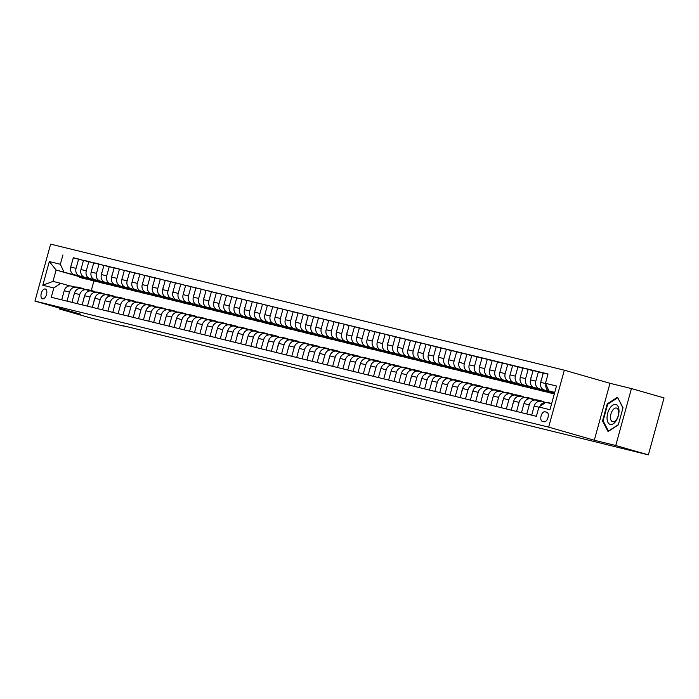 <?xml version="1.0" encoding="UTF-8"?>
<svg xmlns="http://www.w3.org/2000/svg" width="699" height="699" viewBox="0 0 699 699"><rect width="100%" height="100%" fill="white"/><g stroke="black" fill="none" stroke-linecap="round" stroke-linejoin="round"><path stroke-width="1.05" d="M42.552 298.831A5.111 2.691 -74 0 0 46.51 294.594A5.111 2.691 -74 0 0 45.313 288.993A5.111 2.691 -74 0 0 45.26 288.984A5.111 2.691 -74 0 0 41.302 293.213A5.111 2.691 -74 0 0 42.499 298.814A5.111 2.691 -74 0 0 42.552 298.831M564.338 370.19L50.634 244.134L34.95 301.077L548.654 427.133L564.338 370.19L609.991 383.297L594.307 440.239L615.758 445.508L631.442 388.565L609.991 383.297M631.442 388.565L664.05 397.923L648.366 454.866L615.758 445.508M648.366 454.866L123.487 325.795M546.749 412.209L544.949 411.763A4.945 2.604 -74 0 0 541.113 415.87A4.945 2.604 -74 0 0 542.267 421.296A4.945 2.604 -74 0 0 542.319 421.305L544.119 421.75A4.945 2.604 -74 0 0 547.955 417.653A4.945 2.604 -74 0 0 546.801 412.218A4.945 2.604 -74 0 0 546.749 412.209L546.854 412.235M554.744 392.375L548.977 390.959L545.456 383.305L548.025 373.991L73.255 257.922M545.456 383.305L556.491 386.014L549.964 409.71L538.929 407.001L545.84 402.344L551.607 403.76M77.965 276.288L56.112 270.015L52.975 281.4L60.743 283.305L53.832 287.962L51.263 297.276L536.369 416.316L538.929 407.001M53.832 287.962L42.796 285.253L49.323 261.557L60.359 264.266L62.927 254.952M59.371 308.084L59.144 308.914L91.744 318.272L123.417 326.049M59.144 308.914L80.595 314.183L34.95 301.077M594.307 440.239L548.654 427.133M60.743 283.305L69.786 285.9M67.017 301.138L69.524 292.042A6.387 5.426 -76.2 0 1 76.261 287.341A6.387 5.426 -76.2 0 1 76.436 287.385L80.009 288.407M77.24 303.646L79.747 294.55A6.387 5.426 -76.2 0 1 86.484 289.849A6.387 5.426 -76.2 0 1 86.659 289.893L90.223 290.915M87.454 306.153L89.961 297.058A6.387 5.426 -76.2 0 1 96.698 292.357A6.387 5.426 -76.2 0 1 96.873 292.4L100.438 293.423M97.668 308.661L100.175 299.565A6.387 5.426 -76.2 0 1 106.912 294.856A6.387 5.426 -76.2 0 1 107.087 294.908L110.66 295.93M107.891 311.169L110.398 302.073A6.387 5.426 -76.2 0 1 117.135 297.363A6.387 5.426 -76.2 0 1 117.31 297.416L120.875 298.438M118.105 313.676L120.612 304.581A6.387 5.426 -76.2 0 1 127.349 299.871A6.387 5.426 -76.2 0 1 127.524 299.923L131.089 300.946M128.319 316.184L130.827 307.088A6.387 5.426 -76.2 0 1 137.563 302.379A6.387 5.426 -76.2 0 1 137.738 302.431L141.312 303.453M138.542 318.692L141.041 309.596A6.387 5.426 -76.2 0 1 147.786 304.886A6.387 5.426 -76.2 0 1 147.961 304.939L151.526 305.961M148.756 321.199L151.264 312.103A6.387 5.426 -76.2 0 1 158 307.394A6.387 5.426 -76.2 0 1 158.175 307.438L161.74 308.469M158.97 323.707L161.478 314.611A6.387 5.426 -76.2 0 1 168.214 309.902A6.387 5.426 -76.2 0 1 168.389 309.945L171.954 310.976M169.193 326.215L171.692 317.11A6.387 5.426 -76.2 0 1 178.437 312.409A6.387 5.426 -76.2 0 1 178.612 312.453L182.177 313.484M179.407 328.713L181.915 319.618A6.387 5.426 -76.2 0 1 188.651 314.917A6.387 5.426 -76.2 0 1 188.826 314.961L192.391 315.992M189.621 331.221L192.129 322.125A6.387 5.426 -76.2 0 1 198.865 317.425A6.387 5.426 -76.2 0 1 199.04 317.468L202.605 318.491M199.844 333.729L202.343 324.633A6.387 5.426 -76.2 0 1 209.088 319.932A6.387 5.426 -76.2 0 1 209.263 319.976L212.828 320.998M210.058 336.236L212.566 327.141A6.387 5.426 -76.2 0 1 219.303 322.44A6.387 5.426 -76.2 0 1 219.477 322.484L223.042 323.506M220.272 338.744L222.78 329.648A6.387 5.426 -76.2 0 1 229.517 324.948A6.387 5.426 -76.2 0 1 229.691 324.991L233.256 326.014M230.495 341.252L232.994 332.156A6.387 5.426 -76.2 0 1 239.74 327.455A6.387 5.426 -76.2 0 1 239.906 327.499L243.479 328.521M240.709 343.759L243.217 334.664A6.387 5.426 -76.2 0 1 249.954 329.963A6.387 5.426 -76.2 0 1 250.128 330.007L253.693 331.029M250.924 346.267L253.431 337.171A6.387 5.426 -76.2 0 1 260.168 332.471A6.387 5.426 -76.2 0 1 260.343 332.514L263.907 333.537M261.146 348.775L263.645 339.679A6.387 5.426 -76.2 0 1 270.391 334.978A6.387 5.426 -76.2 0 1 270.557 335.022L274.13 336.044M271.361 351.282L273.868 342.187A6.387 5.426 -76.2 0 1 280.605 337.486A6.387 5.426 -76.2 0 1 280.78 337.53L284.344 338.552M281.575 353.79L284.082 344.694A6.387 5.426 -76.2 0 1 290.819 339.994A6.387 5.426 -76.2 0 1 290.994 340.037L294.559 341.06M291.798 356.298L294.296 347.202A6.387 5.426 -76.2 0 1 301.042 342.493A6.387 5.426 -76.2 0 1 301.208 342.545L304.781 343.567M302.012 358.805L304.519 349.71A6.387 5.426 -76.2 0 1 311.256 345A6.387 5.426 -76.2 0 1 311.431 345.053L314.996 346.075M312.226 361.313L314.733 352.217A6.387 5.426 -76.2 0 1 321.47 347.508A6.387 5.426 -76.2 0 1 321.645 347.56L325.21 348.583M322.44 363.821L324.948 354.725A6.387 5.426 -76.2 0 1 331.684 350.016A6.387 5.426 -76.2 0 1 331.859 350.068L335.433 351.09M332.663 366.328L335.171 357.233A6.387 5.426 -76.2 0 1 341.907 352.523A6.387 5.426 -76.2 0 1 342.082 352.576L345.647 353.598M342.877 368.836L345.385 359.74A6.387 5.426 -76.2 0 1 352.121 355.031A6.387 5.426 -76.2 0 1 352.296 355.075L355.861 356.106M353.091 371.344L355.599 362.239A6.387 5.426 -76.2 0 1 362.335 357.538A6.387 5.426 -76.2 0 1 362.51 357.582L366.084 358.613M363.314 373.851L365.822 364.747A6.387 5.426 -76.2 0 1 372.558 360.046A6.387 5.426 -76.2 0 1 372.733 360.09L376.298 361.121M373.528 376.35L376.036 367.255A6.387 5.426 -76.2 0 1 382.772 362.554A6.387 5.426 -76.2 0 1 382.947 362.598L386.512 363.629M383.742 378.858L386.25 369.762A6.387 5.426 -76.2 0 1 392.987 365.061A6.387 5.426 -76.2 0 1 393.161 365.105L396.735 366.127M393.965 381.366L396.464 372.27A6.387 5.426 -76.2 0 1 403.209 367.569A6.387 5.426 -76.2 0 1 403.384 367.613L406.949 368.635M404.179 383.873L406.687 374.778A6.387 5.426 -76.2 0 1 413.424 370.077A6.387 5.426 -76.2 0 1 413.598 370.121L417.163 371.143M414.393 386.381L416.901 377.285A6.387 5.426 -76.2 0 1 423.638 372.584A6.387 5.426 -76.2 0 1 423.812 372.628L427.377 373.65M424.616 388.889L427.115 379.793A6.387 5.426 -76.2 0 1 433.861 375.092A6.387 5.426 -76.2 0 1 434.035 375.136L437.6 376.158M434.83 391.396L437.338 382.301A6.387 5.426 -76.2 0 1 444.075 377.6A6.387 5.426 -76.2 0 1 444.249 377.643L447.814 378.666M445.045 393.904L447.552 384.808A6.387 5.426 -76.2 0 1 454.289 380.107A6.387 5.426 -76.2 0 1 454.464 380.151L458.028 381.173M455.267 396.412L457.766 387.316A6.387 5.426 -76.2 0 1 464.512 382.615A6.387 5.426 -76.2 0 1 464.686 382.659L468.251 383.681M465.482 398.919L467.989 389.824A6.387 5.426 -76.2 0 1 474.726 385.123A6.387 5.426 -76.2 0 1 474.901 385.166L478.466 386.189M475.696 401.427L478.203 392.331A6.387 5.426 -76.2 0 1 484.94 387.622A6.387 5.426 -76.2 0 1 485.115 387.674L488.68 388.696M485.919 403.935L488.418 394.839A6.387 5.426 -76.2 0 1 495.163 390.129A6.387 5.426 -76.2 0 1 495.329 390.182L498.903 391.204M496.133 406.442L498.64 397.347A6.387 5.426 -76.2 0 1 505.377 392.637A6.387 5.426 -76.2 0 1 505.552 392.689L509.117 393.712M506.347 408.95L508.855 399.854A6.387 5.426 -76.2 0 1 515.591 395.145A6.387 5.426 -76.2 0 1 515.766 395.197L519.331 396.219M516.57 411.458L519.069 402.362A6.387 5.426 -76.2 0 1 525.814 397.652A6.387 5.426 -76.2 0 1 525.98 397.705L529.554 398.727M526.784 413.965L529.292 404.87A6.387 5.426 -76.2 0 1 536.028 400.16A6.387 5.426 -76.2 0 1 536.203 400.204L539.768 401.235M89.35 279.556L87.899 279.137M93.911 280.981L91.281 290.513M554.683 392.593L548.977 390.959M554.63 392.786L549.554 391.326A6.387 5.426 -76.2 0 1 545.902 384.258M554.569 392.987L544.241 390.025A6.387 5.426 -76.2 0 1 540.72 382.37L543.289 373.056L547.964 374.21M547.352 391.117L539.34 388.819A6.387 5.426 -76.2 0 1 535.818 381.165L538.379 371.859L543.237 373.249M547.736 391.457L534.027 387.517A6.387 5.426 -76.2 0 1 530.506 379.863L533.066 370.549L538.379 371.859M537.129 388.609L529.117 386.311A6.387 5.426 -76.2 0 1 525.596 378.657L528.164 369.352L533.014 370.741M537.522 388.95L523.804 385.009A6.387 5.426 -76.2 0 1 520.283 377.355L522.852 368.041L528.164 369.352M526.915 386.11L518.903 383.803A6.387 5.426 -76.2 0 1 515.381 376.149L517.95 366.844L522.8 368.233M527.308 386.442L513.59 382.502A6.387 5.426 -76.2 0 1 510.069 374.847L512.638 365.542L517.95 366.844M516.701 383.602L508.689 381.296A6.387 5.426 -76.2 0 1 505.167 373.642L507.727 364.336L512.585 365.726M517.094 383.934L503.376 379.994A6.387 5.426 -76.2 0 1 499.855 372.34L502.415 363.034L507.727 364.336M506.478 381.095L498.466 378.788A6.387 5.426 -76.2 0 1 494.944 371.134L497.513 361.829L502.363 363.218M506.871 381.427L493.153 377.486A6.387 5.426 -76.2 0 1 489.632 369.832L492.201 360.527L497.513 361.829M496.264 378.587L488.251 376.28A6.387 5.426 -76.2 0 1 484.73 368.626L487.299 359.321L492.148 360.71M496.657 378.919L482.939 374.979A6.387 5.426 -76.2 0 1 479.418 367.325L481.987 358.019L487.299 359.321M486.05 376.079L478.037 373.773A6.387 5.426 -76.2 0 1 474.516 366.127L477.076 356.813L481.934 358.203M486.443 376.412L472.725 372.471A6.387 5.426 -76.2 0 1 469.204 364.817L471.764 355.511L477.076 356.813M475.836 373.572L467.823 371.274A6.387 5.426 -76.2 0 1 464.302 363.62L466.862 354.306L471.711 355.695M476.22 373.904L462.502 369.963A6.387 5.426 -76.2 0 1 458.981 362.309L461.55 353.004L466.862 354.306M465.613 371.064L457.6 368.766A6.387 5.426 -76.2 0 1 454.079 361.112L456.648 351.798L461.497 353.187M466.006 371.396L452.288 367.456A6.387 5.426 -76.2 0 1 448.767 359.802L451.336 350.496L456.648 351.798M455.399 368.556L447.386 366.259A6.387 5.426 -76.2 0 1 443.865 358.604L446.425 349.29L451.283 350.688M455.792 368.889L442.074 364.948A6.387 5.426 -76.2 0 1 438.553 357.294L441.113 347.988L446.425 349.29M445.184 366.049L437.172 363.751A6.387 5.426 -76.2 0 1 433.651 356.097L436.211 346.783L441.06 348.181M445.569 366.381L431.86 362.44A6.387 5.426 -76.2 0 1 428.338 354.795L430.899 345.481L436.211 346.783M434.961 363.541L426.949 361.243A6.387 5.426 -76.2 0 1 423.428 353.589L425.997 344.275L430.846 345.673M435.355 363.873L421.637 359.941A6.387 5.426 -76.2 0 1 418.116 352.287L420.684 342.973L425.997 344.275M424.747 361.034L416.735 358.736A6.387 5.426 -76.2 0 1 413.214 351.081L415.774 341.767L420.632 343.165M425.141 361.366L411.423 357.434A6.387 5.426 -76.2 0 1 407.901 349.78L410.462 340.465L415.774 341.767M414.533 358.526L406.521 356.228A6.387 5.426 -76.2 0 1 403 348.574L405.56 339.26L410.409 340.658M414.918 358.858L401.209 354.926A6.387 5.426 -76.2 0 1 397.687 347.272L400.247 337.958L405.56 339.26M404.31 356.018L396.298 353.72A6.387 5.426 -76.2 0 1 392.777 346.066L395.346 336.752L400.195 338.15M404.704 356.35L390.986 352.418A6.387 5.426 -76.2 0 1 387.464 344.764L390.033 335.45L395.346 336.752M394.096 353.511L386.084 351.213A6.387 5.426 -76.2 0 1 382.563 343.558L385.123 334.244L389.981 335.642M394.489 353.843L380.772 349.911A6.387 5.426 -76.2 0 1 377.25 342.257L379.81 332.942L385.123 334.244M383.882 351.003L375.87 348.705A6.387 5.426 -76.2 0 1 372.349 341.051L374.909 331.737L379.758 333.135M384.267 351.344L370.557 347.403A6.387 5.426 -76.2 0 1 367.036 339.749L369.596 330.435L374.909 331.737M373.659 348.495L365.647 346.197A6.387 5.426 -76.2 0 1 362.126 338.543L364.695 329.238L369.544 330.627M374.052 348.836L360.334 344.895A6.387 5.426 -76.2 0 1 356.813 337.241L359.382 327.927L364.695 329.238M363.445 345.988L355.433 343.69A6.387 5.426 -76.2 0 1 351.912 336.036L354.48 326.73L359.33 328.119M363.838 346.328L350.12 342.388A6.387 5.426 -76.2 0 1 346.599 334.734L349.159 325.419L354.48 326.73M353.231 343.48L345.219 341.182A6.387 5.426 -76.2 0 1 341.697 333.528L344.257 324.222L349.107 325.612M353.615 343.821L339.906 339.88A6.387 5.426 -76.2 0 1 336.385 332.226L338.945 322.912L344.257 324.222M343.008 340.981L334.996 338.674A6.387 5.426 -76.2 0 1 331.475 331.02L334.043 321.715L338.893 323.104M343.401 341.313L329.683 337.372A6.387 5.426 -76.2 0 1 326.162 329.718L328.731 320.404L334.043 321.715M332.794 338.473L324.782 336.167A6.387 5.426 -76.2 0 1 321.26 328.513L323.829 319.207L328.679 320.596M333.187 338.805L319.469 334.865A6.387 5.426 -76.2 0 1 315.948 327.211L318.508 317.905L323.829 319.207M322.58 335.966L314.567 333.659A6.387 5.426 -76.2 0 1 311.046 326.005L313.606 316.699L318.464 318.089M322.964 336.298L309.255 332.357A6.387 5.426 -76.2 0 1 305.734 324.703L308.294 315.398L313.606 316.699M312.357 333.458L304.345 331.151A6.387 5.426 -76.2 0 1 300.823 323.497L303.392 314.192L308.242 315.581M312.75 333.79L299.032 329.849A6.387 5.426 -76.2 0 1 295.511 322.195L298.08 312.89L303.392 314.192M302.143 330.95L294.13 328.644A6.387 5.426 -76.2 0 1 290.609 320.998L293.178 311.684L298.027 313.073M302.536 331.282L288.818 327.342A6.387 5.426 -76.2 0 1 285.297 319.688L287.866 310.382L293.178 311.684M291.929 328.443L283.916 326.145A6.387 5.426 -76.2 0 1 280.395 318.491L282.955 309.176L287.813 310.566M292.313 328.775L278.604 324.834A6.387 5.426 -76.2 0 1 275.083 317.18L277.643 307.875L282.955 309.176M281.706 325.935L273.693 323.637A6.387 5.426 -76.2 0 1 270.172 315.983L272.741 306.669L277.59 308.058M282.099 326.267L268.381 322.326A6.387 5.426 -76.2 0 1 264.86 314.672L267.429 305.367L272.741 306.669M271.492 323.427L263.479 321.129A6.387 5.426 -76.2 0 1 259.958 313.475L262.527 304.161L267.376 305.559M271.885 323.759L258.167 319.819A6.387 5.426 -76.2 0 1 254.646 312.165L257.215 302.859L262.527 304.161M261.277 320.92L253.265 318.622A6.387 5.426 -76.2 0 1 249.744 310.968L252.304 301.653L257.162 303.051M261.671 321.252L247.953 317.311A6.387 5.426 -76.2 0 1 244.432 309.666L246.992 300.352L252.304 301.653M251.055 318.412L243.042 316.114A6.387 5.426 -76.2 0 1 239.521 308.46L242.09 299.146L246.939 300.544M251.448 318.744L237.73 314.812A6.387 5.426 -76.2 0 1 234.209 307.158L236.778 297.844L242.09 299.146M240.84 315.904L232.828 313.606A6.387 5.426 -76.2 0 1 229.307 305.952L231.876 296.638L236.725 298.036M241.234 316.236L227.516 312.304A6.387 5.426 -76.2 0 1 223.995 304.65L226.563 295.336L231.876 296.638M230.626 313.397L222.614 311.099A6.387 5.426 -76.2 0 1 219.093 303.445L221.653 294.13L226.511 295.528M231.019 313.729L217.302 309.797A6.387 5.426 -76.2 0 1 213.78 302.143L216.34 292.829L221.653 294.13M220.412 310.889L212.4 308.591A6.387 5.426 -76.2 0 1 208.879 300.937L211.439 291.623L216.288 293.021M220.797 311.221L207.079 307.289A6.387 5.426 -76.2 0 1 203.558 299.635L206.126 290.321L211.439 291.623M210.189 308.381L202.177 306.083A6.387 5.426 -76.2 0 1 198.656 298.429L201.225 289.115L206.074 290.513M210.582 308.713L196.865 304.781A6.387 5.426 -76.2 0 1 193.343 297.127L195.912 287.813L201.225 289.115M199.975 305.874L191.963 303.576A6.387 5.426 -76.2 0 1 188.442 295.922L191.002 286.607L195.86 288.005M200.368 306.206L186.65 302.274A6.387 5.426 -76.2 0 1 183.129 294.62L185.689 285.306L191.002 286.607M189.761 303.366L181.749 301.068A6.387 5.426 -76.2 0 1 178.228 293.414L180.788 284.109L185.637 285.498M190.145 303.707L176.436 299.766A6.387 5.426 -76.2 0 1 172.915 292.112L175.475 282.798L180.788 284.109M179.538 300.858L171.526 298.56A6.387 5.426 -76.2 0 1 168.005 290.906L170.573 281.601L175.423 282.99M179.931 301.199L166.213 297.258A6.387 5.426 -76.2 0 1 162.692 289.604L165.261 280.29L170.573 281.601M169.324 298.351L161.312 296.053A6.387 5.426 -76.2 0 1 157.791 288.399L160.351 279.093L165.209 280.482M169.717 298.691L155.999 294.751A6.387 5.426 -76.2 0 1 152.478 287.097L155.038 277.783L160.351 279.093M159.11 295.843L151.098 293.545A6.387 5.426 -76.2 0 1 147.576 285.891L150.136 276.586L154.986 277.975M159.494 296.184L145.785 292.243A6.387 5.426 -76.2 0 1 142.264 284.589L144.824 275.275L150.136 276.586M148.887 293.344L140.875 291.037A6.387 5.426 -76.2 0 1 137.353 283.383L139.922 274.078L144.772 275.467M149.28 293.676L135.562 289.736A6.387 5.426 -76.2 0 1 132.041 282.081L134.61 272.776L139.922 274.078M138.673 290.836L130.661 288.53A6.387 5.426 -76.2 0 1 127.139 280.876L129.699 271.57L134.558 272.959M139.066 291.168L125.348 287.228A6.387 5.426 -76.2 0 1 121.827 279.574L124.387 270.268L129.699 271.57M128.459 288.329L120.446 286.022A6.387 5.426 -76.2 0 1 116.925 278.368L119.485 269.063L124.335 270.452M128.843 288.661L115.134 284.72A6.387 5.426 -76.2 0 1 111.613 277.066L114.173 267.761L119.485 269.063M118.236 285.821L110.224 283.514A6.387 5.426 -76.2 0 1 106.702 275.86L109.271 266.555L114.12 267.944M118.629 286.153L104.911 282.213A6.387 5.426 -76.2 0 1 101.39 274.558L103.959 265.253L109.271 266.555M108.022 283.313L100.009 281.007A6.387 5.426 -76.2 0 1 96.488 273.361L99.048 264.047L103.906 265.437M108.415 283.645L94.697 279.705A6.387 5.426 -76.2 0 1 91.176 272.051L93.736 262.745L99.048 264.047M97.808 280.806L89.795 278.508A6.387 5.426 -76.2 0 1 86.274 270.854L88.834 261.54L93.683 262.929M98.192 281.138L84.483 277.197A6.387 5.426 -76.2 0 1 80.962 269.543L83.522 260.238L88.834 261.54M87.585 278.298L79.572 276A6.387 5.426 -76.2 0 1 76.051 268.346L78.62 259.032L83.469 260.43M87.978 278.63L74.26 274.69A6.387 5.426 -76.2 0 1 70.739 267.035L73.308 257.73L78.62 259.032M77.371 275.79L56.112 270.015L49.323 261.557M549.912 392.759L546.566 391.947M539.689 390.26L536.351 389.439M529.475 387.753L526.129 386.931M519.261 385.245L515.914 384.424M509.038 382.737L505.7 381.916M498.824 380.23L495.477 379.408M488.61 377.722L485.263 376.901M478.387 375.214L475.049 374.393M468.173 372.707L464.826 371.885M457.959 370.199L454.612 369.378M447.736 367.691L444.398 366.87M437.522 365.184L434.175 364.362M427.307 362.676L423.961 361.855M417.085 360.168L413.747 359.347M406.87 357.661L403.524 356.839M396.656 355.153L393.31 354.332M386.433 352.646L383.096 351.824M376.219 350.138L372.873 349.325M366.005 347.63L362.659 346.818M355.782 345.131L352.445 344.31M345.568 342.624L342.222 341.802M335.354 340.116L332.008 339.295M325.131 337.608L321.793 336.787M314.917 335.101L311.579 334.279M304.703 332.593L301.356 331.772M294.489 330.085L291.142 329.264M284.266 327.578L280.928 326.756M274.052 325.07L270.705 324.249M263.838 322.562L260.491 321.741M253.615 320.055L250.277 319.233M243.401 317.547L240.054 316.726M233.186 315.039L229.84 314.218M222.964 312.532L219.626 311.71M212.749 310.024L209.403 309.203M202.535 307.516L199.189 306.695M192.312 305.009L188.975 304.187M182.098 302.501L178.752 301.688M171.884 299.993L168.538 299.181M161.661 297.494L158.323 296.673M151.447 294.987L148.101 294.165M141.233 292.479L137.886 291.658M131.01 289.971L127.672 289.15M120.796 287.464L117.449 286.642M110.582 284.956L107.235 284.135M100.359 282.448L97.021 281.627M539.855 406.381A6.387 5.426 -76.2 0 1 545.535 402.554M531.686 415.162L534.193 406.067A6.387 5.426 -76.2 0 1 540.93 401.366A6.387 5.426 -76.2 0 1 541.105 401.409L540.93 401.366M521.471 412.655L523.979 403.559A6.387 5.426 -76.2 0 1 530.716 398.858A6.387 5.426 -76.2 0 1 530.891 398.902L535.853 400.125M511.257 410.147L513.756 401.051A6.387 5.426 -76.2 0 1 520.502 396.35A6.387 5.426 -76.2 0 1 520.668 396.394L525.639 397.617M501.034 407.648L503.542 398.544A6.387 5.426 -76.2 0 1 510.279 393.843A6.387 5.426 -76.2 0 1 510.453 393.887L515.416 395.11M490.82 405.14L493.328 396.045A6.387 5.426 -76.2 0 1 500.065 391.335A6.387 5.426 -76.2 0 1 500.239 391.379L505.202 392.602M480.606 402.633L483.105 393.537A6.387 5.426 -76.2 0 1 489.85 388.827A6.387 5.426 -76.2 0 1 490.016 388.871L494.988 390.094M470.383 400.125L472.891 391.029A6.387 5.426 -76.2 0 1 479.628 386.32A6.387 5.426 -76.2 0 1 479.802 386.372L484.765 387.587M460.169 397.617L462.677 388.522A6.387 5.426 -76.2 0 1 469.413 383.812A6.387 5.426 -76.2 0 1 469.588 383.865L474.551 385.079M449.955 395.11L452.454 386.014A6.387 5.426 -76.2 0 1 459.199 381.305A6.387 5.426 -76.2 0 1 459.365 381.357L464.337 382.571M439.732 392.602L442.24 383.506A6.387 5.426 -76.2 0 1 448.976 378.797A6.387 5.426 -76.2 0 1 449.151 378.849L454.114 380.064M429.518 390.094L432.026 380.999A6.387 5.426 -76.2 0 1 438.762 376.289A6.387 5.426 -76.2 0 1 438.937 376.342L443.9 377.556M419.304 387.587L421.803 378.491A6.387 5.426 -76.2 0 1 428.548 373.79A6.387 5.426 -76.2 0 1 428.723 373.834L433.686 375.048M409.081 385.079L411.589 375.983A6.387 5.426 -76.2 0 1 418.325 371.283A6.387 5.426 -76.2 0 1 418.5 371.326L423.463 372.541M398.867 382.571L401.375 373.476A6.387 5.426 -76.2 0 1 408.111 368.775A6.387 5.426 -76.2 0 1 408.286 368.819L413.249 370.033M388.653 380.064L391.152 370.968A6.387 5.426 -76.2 0 1 397.897 366.267A6.387 5.426 -76.2 0 1 398.072 366.311L403.035 367.525M378.43 377.556L380.938 368.46A6.387 5.426 -76.2 0 1 387.674 363.76A6.387 5.426 -76.2 0 1 387.849 363.803L392.812 365.018M368.216 375.048L370.723 365.953A6.387 5.426 -76.2 0 1 377.46 361.252A6.387 5.426 -76.2 0 1 377.635 361.296L382.598 362.519M358.002 372.541L360.501 363.445A6.387 5.426 -76.2 0 1 367.246 358.744A6.387 5.426 -76.2 0 1 367.421 358.788L372.384 360.011M347.779 370.033L350.286 360.937A6.387 5.426 -76.2 0 1 357.023 356.237A6.387 5.426 -76.2 0 1 357.198 356.28L362.161 357.504M337.565 367.525L340.072 358.43A6.387 5.426 -76.2 0 1 346.809 353.729A6.387 5.426 -76.2 0 1 346.984 353.773L351.947 354.996M327.35 365.018L329.858 355.922A6.387 5.426 -76.2 0 1 336.595 351.221A6.387 5.426 -76.2 0 1 336.769 351.265L341.732 352.488M317.128 362.519L319.635 353.414A6.387 5.426 -76.2 0 1 326.372 348.714A6.387 5.426 -76.2 0 1 326.547 348.757L331.509 349.981M306.913 360.011L309.421 350.915A6.387 5.426 -76.2 0 1 316.158 346.206A6.387 5.426 -76.2 0 1 316.332 346.25L321.295 347.473M296.699 357.504L299.207 348.408A6.387 5.426 -76.2 0 1 305.944 343.698A6.387 5.426 -76.2 0 1 306.118 343.742L311.081 344.965M286.476 354.996L288.984 345.9A6.387 5.426 -76.2 0 1 295.721 341.191A6.387 5.426 -76.2 0 1 295.895 341.243L300.858 342.458M276.262 352.488L278.77 343.392A6.387 5.426 -76.2 0 1 285.507 338.683A6.387 5.426 -76.2 0 1 285.681 338.735L290.644 339.95M266.048 349.981L268.556 340.885A6.387 5.426 -76.2 0 1 275.292 336.175A6.387 5.426 -76.2 0 1 275.467 336.228L280.43 337.442M255.834 347.473L258.333 338.377A6.387 5.426 -76.2 0 1 265.078 333.668A6.387 5.426 -76.2 0 1 265.244 333.72L270.216 334.935M245.611 344.965L248.119 335.87A6.387 5.426 -76.2 0 1 254.855 331.16A6.387 5.426 -76.2 0 1 255.03 331.212L259.993 332.427M235.397 342.458L237.905 333.362A6.387 5.426 -76.2 0 1 244.641 328.661A6.387 5.426 -76.2 0 1 244.816 328.705L249.779 329.919M225.183 339.95L227.682 330.854A6.387 5.426 -76.2 0 1 234.427 326.153A6.387 5.426 -76.2 0 1 234.593 326.197L239.565 327.412M214.96 337.442L217.468 328.347A6.387 5.426 -76.2 0 1 224.204 323.646A6.387 5.426 -76.2 0 1 224.379 323.689L229.342 324.904M204.746 334.935L207.254 325.839A6.387 5.426 -76.2 0 1 213.99 321.138A6.387 5.426 -76.2 0 1 214.165 321.182L219.128 322.396M194.532 332.427L197.031 323.331A6.387 5.426 -76.2 0 1 203.776 318.63A6.387 5.426 -76.2 0 1 203.942 318.674L208.914 319.889M184.309 329.919L186.816 320.824A6.387 5.426 -76.2 0 1 193.553 316.123A6.387 5.426 -76.2 0 1 193.728 316.166L198.691 317.381M174.095 327.412L176.602 318.316A6.387 5.426 -76.2 0 1 183.339 313.615A6.387 5.426 -76.2 0 1 183.514 313.659L188.477 314.882M163.881 324.904L166.379 315.808A6.387 5.426 -76.2 0 1 173.125 311.107A6.387 5.426 -76.2 0 1 173.3 311.151L178.262 312.374M153.658 322.396L156.165 313.301A6.387 5.426 -76.2 0 1 162.902 308.6A6.387 5.426 -76.2 0 1 163.077 308.643L168.04 309.867M143.444 319.889L145.951 310.793A6.387 5.426 -76.2 0 1 152.688 306.092A6.387 5.426 -76.2 0 1 152.863 306.136L157.825 307.359M133.229 317.381L135.728 308.285A6.387 5.426 -76.2 0 1 142.474 303.584A6.387 5.426 -76.2 0 1 142.648 303.628L147.611 304.851M123.007 314.882L125.514 305.778A6.387 5.426 -76.2 0 1 132.251 301.077A6.387 5.426 -76.2 0 1 132.426 301.12L137.388 302.344M112.792 312.374L115.3 303.279A6.387 5.426 -76.2 0 1 122.037 298.569A6.387 5.426 -76.2 0 1 122.211 298.613L127.174 299.836M102.578 309.867L105.077 300.771A6.387 5.426 -76.2 0 1 111.823 296.061A6.387 5.426 -76.2 0 1 111.997 296.114L116.96 297.328M92.355 307.359L94.863 298.263A6.387 5.426 -76.2 0 1 101.6 293.554A6.387 5.426 -76.2 0 1 101.774 293.606L106.737 294.821M82.141 304.851L84.649 295.756A6.387 5.426 -76.2 0 1 91.386 291.046A6.387 5.426 -76.2 0 1 91.56 291.099L96.523 292.313M71.927 302.344L74.435 293.248A6.387 5.426 -76.2 0 1 81.171 288.538A6.387 5.426 -76.2 0 1 81.346 288.591L86.309 289.805M60.359 264.266L63.88 271.92M61.704 299.836L64.212 290.74A6.387 5.426 -76.2 0 1 70.949 286.031A6.387 5.426 -76.2 0 1 71.123 286.083L76.086 287.298M42.796 285.253L52.975 281.4M617.497 397.233L607.248 403.865L602.521 421.016L608.051 431.528L618.3 424.887L623.019 407.735L617.497 397.233M603.289 421.235L602.521 421.016M607.973 404.074L607.248 403.865M549.86 403.332A12.215 10.38 -76.2 0 1 551.677 403.498L550.515 403.209A12.215 10.38 -76.2 0 0 548.313 402.947M533.363 409.09L533.363 408.513A4.229 3.591 -76.2 0 1 533.809 407.465M545.019 402.371A12.215 10.38 -76.2 0 1 547.981 402.58L549.536 402.965A12.215 10.38 103.8 0 0 547.326 402.711M550.017 403.096A12.215 10.38 103.8 0 0 549.536 402.965M538.597 400.894A12.215 10.38 -76.2 0 1 541.847 401.077A12.215 10.38 -76.2 0 1 544.573 402.257M523.14 406.582L523.149 406.005A4.229 3.591 -76.2 0 1 523.595 404.957M534.805 399.863A12.215 10.38 -76.2 0 1 537.767 400.073L539.313 400.457A12.215 10.38 103.8 0 0 536.325 400.247M537.199 400.492A12.215 10.38 -76.2 0 1 540.301 400.702L541.847 401.077M539.803 400.588A12.215 10.38 103.8 0 0 539.313 400.457M528.383 398.386A12.215 10.38 -76.2 0 1 531.633 398.57A12.215 10.38 -76.2 0 1 534.359 399.749M512.926 404.074L512.935 403.498A4.229 3.591 -76.2 0 1 513.372 402.449M524.582 397.355A12.215 10.38 -76.2 0 1 527.544 397.574L529.099 397.949A12.215 10.38 103.8 0 0 526.111 397.74M526.985 397.984A12.215 10.38 -76.2 0 1 530.078 398.194L531.633 398.57M529.589 398.089A12.215 10.38 103.8 0 0 529.099 397.949M541.463 379.679L541.166 380.195A4.229 3.591 103.8 0 0 541.009 381.322M547.037 390.828A12.215 10.38 103.8 0 0 551.275 393.222L552.83 393.598A12.215 10.38 103.8 0 0 553.32 393.703M551.38 392.078A12.215 10.38 103.8 0 0 554.324 393.895M548.689 391.3A12.215 10.38 103.8 0 0 552.83 393.598M554.307 393.965L553.809 393.843A12.215 10.38 -76.2 0 1 549.729 391.597M531.24 377.172L530.952 377.687A4.229 3.591 103.8 0 0 530.794 378.814M536.823 388.321A12.215 10.38 103.8 0 0 541.052 390.715L542.607 391.091A12.215 10.38 103.8 0 0 543.106 391.195M541.166 389.57A12.215 10.38 103.8 0 0 545.141 391.711A12.215 10.38 103.8 0 0 548.348 391.903M538.466 388.793A12.215 10.38 103.8 0 0 542.607 391.091M545.141 391.711L543.586 391.335A12.215 10.38 -76.2 0 1 539.514 389.09M521.026 374.673L520.729 375.18A4.229 3.591 103.8 0 0 520.572 376.307M526.6 385.813A12.215 10.38 103.8 0 0 530.838 388.207L532.393 388.583A12.215 10.38 103.8 0 0 532.883 388.696M530.952 387.063A12.215 10.38 103.8 0 0 534.927 389.212A12.215 10.38 103.8 0 0 538.125 389.395M528.252 386.285A12.215 10.38 103.8 0 0 532.393 388.583M534.927 389.212L533.372 388.827A12.215 10.38 -76.2 0 1 529.292 386.582M518.16 395.879A12.215 10.38 -76.2 0 1 521.419 396.062A12.215 10.38 -76.2 0 1 524.145 397.242M502.712 401.567L502.712 400.99A4.229 3.591 -76.2 0 1 503.158 399.942M514.368 394.848A12.215 10.38 -76.2 0 1 517.33 395.066L518.885 395.442A12.215 10.38 103.8 0 0 515.897 395.232M516.771 395.485A12.215 10.38 -76.2 0 1 519.864 395.686L521.419 396.062M519.374 395.582A12.215 10.38 103.8 0 0 518.885 395.442M510.812 372.165L510.515 372.672A4.229 3.591 103.8 0 0 510.357 373.799M516.386 383.305A12.215 10.38 103.8 0 0 520.624 385.699L522.179 386.075A12.215 10.38 103.8 0 0 522.669 386.189M520.729 384.555A12.215 10.38 103.8 0 0 524.713 386.704A12.215 10.38 103.8 0 0 527.911 386.888M518.038 383.777A12.215 10.38 103.8 0 0 522.179 386.075M524.713 386.704L523.158 386.32A12.215 10.38 -76.2 0 1 519.077 384.074M607.055 418.325A10.38 5.47 -74 0 0 613.303 423.769A10.38 5.47 -74 0 0 619.008 410.584A10.38 5.47 -74 0 0 612.761 405.14A10.38 5.47 -74 0 0 607.055 418.325M610.48 417.548A7.104 3.74 -74 0 0 612.612 421.724A7.104 3.74 -74 0 0 616.745 419.147A7.104 3.74 -74 0 0 618.667 412.244A7.104 3.74 -74 0 0 616.535 408.067A7.104 3.74 -74 0 0 612.403 410.645A7.104 3.74 -74 0 0 610.48 417.548M617.855 397.906L622.949 407.998M618.362 424.651L608.453 431.065L603.106 420.885L607.676 404.267L617.61 397.836M507.946 393.371A12.215 10.38 -76.2 0 1 511.196 393.554A12.215 10.38 -76.2 0 1 513.922 394.743M492.489 399.068L492.498 398.482A4.229 3.591 -76.2 0 1 492.944 397.434M504.154 392.34A12.215 10.38 -76.2 0 1 507.116 392.558L508.662 392.934A12.215 10.38 103.8 0 0 505.674 392.724M506.557 392.978A12.215 10.38 -76.2 0 1 509.65 393.179L511.196 393.554M509.152 393.074A12.215 10.38 103.8 0 0 508.662 392.934M500.589 369.657L500.301 370.164A4.229 3.591 103.8 0 0 500.143 371.291M506.172 380.798A12.215 10.38 103.8 0 0 510.41 383.192L511.956 383.568A12.215 10.38 103.8 0 0 512.454 383.681M510.515 382.047A12.215 10.38 103.8 0 0 514.49 384.197A12.215 10.38 103.8 0 0 517.697 384.38M507.815 381.27A12.215 10.38 103.8 0 0 511.956 383.568M514.49 384.197L512.944 383.812A12.215 10.38 -76.2 0 1 508.863 381.567M497.732 390.863A12.215 10.38 -76.2 0 1 500.982 391.047A12.215 10.38 -76.2 0 1 503.708 392.235M482.275 396.56L482.284 395.975A4.229 3.591 -76.2 0 1 482.721 394.926M493.931 389.832A12.215 10.38 -76.2 0 1 496.893 390.051L498.448 390.426A12.215 10.38 103.8 0 0 495.46 390.217M496.334 390.47A12.215 10.38 -76.2 0 1 499.427 390.671L500.982 391.047M498.937 390.566A12.215 10.38 103.8 0 0 498.448 390.426M487.509 388.356A12.215 10.38 -76.2 0 1 490.768 388.548A12.215 10.38 -76.2 0 1 493.494 389.727M472.061 394.053L472.061 393.467A4.229 3.591 -76.2 0 1 472.507 392.419M483.717 387.325A12.215 10.38 -76.2 0 1 486.679 387.543L488.234 387.919A12.215 10.38 103.8 0 0 485.246 387.709M486.12 387.962A12.215 10.38 -76.2 0 1 489.213 388.163L490.768 388.548M488.723 388.059A12.215 10.38 103.8 0 0 488.234 387.919M477.295 385.857A12.215 10.38 -76.2 0 1 480.545 386.04A12.215 10.38 -76.2 0 1 483.28 387.22M461.838 391.545L461.847 390.959A4.229 3.591 -76.2 0 1 462.292 389.911M473.503 384.817A12.215 10.38 -76.2 0 1 476.465 385.035L478.02 385.411A12.215 10.38 103.8 0 0 475.023 385.201M475.905 385.455A12.215 10.38 -76.2 0 1 478.998 385.656L480.545 386.04M478.5 385.551A12.215 10.38 103.8 0 0 478.02 385.411M467.081 383.349A12.215 10.38 -76.2 0 1 470.331 383.533A12.215 10.38 -76.2 0 1 473.057 384.712M451.624 389.037L451.633 388.452A4.229 3.591 -76.2 0 1 452.07 387.403M463.28 382.309A12.215 10.38 -76.2 0 1 466.242 382.528L467.797 382.903A12.215 10.38 103.8 0 0 464.809 382.694M465.683 382.947A12.215 10.38 -76.2 0 1 468.776 383.148L470.331 383.533M468.286 383.043A12.215 10.38 103.8 0 0 467.797 382.903M490.375 367.15L490.078 367.657A4.229 3.591 103.8 0 0 489.92 368.784M495.949 378.29A12.215 10.38 103.8 0 0 500.187 380.684L501.742 381.069A12.215 10.38 103.8 0 0 502.231 381.173M500.301 379.54A12.215 10.38 103.8 0 0 504.276 381.689A12.215 10.38 103.8 0 0 507.483 381.872M497.601 378.762A12.215 10.38 103.8 0 0 501.742 381.069M504.276 381.689L502.721 381.305A12.215 10.38 -76.2 0 1 498.64 379.059M480.161 364.642L479.864 365.149A4.229 3.591 103.8 0 0 479.706 366.276M485.735 375.782A12.215 10.38 103.8 0 0 489.973 378.176L491.528 378.561A12.215 10.38 103.8 0 0 492.017 378.666M490.078 377.032A12.215 10.38 103.8 0 0 494.062 379.181A12.215 10.38 103.8 0 0 497.26 379.374M487.386 376.254A12.215 10.38 103.8 0 0 491.528 378.561M494.062 379.181L492.507 378.797A12.215 10.38 -76.2 0 1 488.426 376.551M469.938 362.134L469.649 362.641A4.229 3.591 103.8 0 0 469.492 363.768M475.521 373.275A12.215 10.38 103.8 0 0 479.759 375.669L481.305 376.053A12.215 10.38 103.8 0 0 481.803 376.158M479.864 374.524A12.215 10.38 103.8 0 0 483.839 376.674A12.215 10.38 103.8 0 0 487.046 376.866M477.164 373.747A12.215 10.38 103.8 0 0 481.305 376.053M483.839 376.674L482.293 376.289A12.215 10.38 -76.2 0 1 478.212 374.052M459.724 359.627L459.426 360.134A4.229 3.591 103.8 0 0 459.278 361.261M465.298 370.767A12.215 10.38 103.8 0 0 469.536 373.161L471.091 373.546A12.215 10.38 103.8 0 0 471.589 373.65M469.649 372.017A12.215 10.38 103.8 0 0 473.625 374.166A12.215 10.38 103.8 0 0 476.832 374.358M466.949 371.239A12.215 10.38 103.8 0 0 471.091 373.546M473.625 374.166L472.07 373.782A12.215 10.38 -76.2 0 1 467.989 371.545M456.858 380.841A12.215 10.38 -76.2 0 1 460.117 381.025A12.215 10.38 -76.2 0 1 462.843 382.204M441.41 386.53L441.41 385.944A4.229 3.591 -76.2 0 1 441.855 384.904M453.066 379.802A12.215 10.38 -76.2 0 1 456.028 380.02L457.583 380.405A12.215 10.38 103.8 0 0 454.595 380.186M455.468 380.439A12.215 10.38 -76.2 0 1 458.561 380.64L460.117 381.025M458.072 380.536A12.215 10.38 103.8 0 0 457.583 380.405M449.509 357.119L449.212 357.626A4.229 3.591 103.8 0 0 449.055 358.753M455.084 368.259A12.215 10.38 103.8 0 0 459.322 370.653L460.877 371.038A12.215 10.38 103.8 0 0 461.366 371.143M459.426 369.509A12.215 10.38 103.8 0 0 463.411 371.658A12.215 10.38 103.8 0 0 466.609 371.851M456.735 368.731A12.215 10.38 103.8 0 0 460.877 371.038M463.411 371.658L461.856 371.274A12.215 10.38 -76.2 0 1 457.775 369.037M446.644 378.334A12.215 10.38 -76.2 0 1 449.903 378.517A12.215 10.38 -76.2 0 1 452.629 379.697M431.187 384.022L431.196 383.436A4.229 3.591 -76.2 0 1 431.641 382.397M442.851 377.294A12.215 10.38 -76.2 0 1 445.813 377.512L447.369 377.897A12.215 10.38 103.8 0 0 444.372 377.678M445.254 377.932A12.215 10.38 -76.2 0 1 448.347 378.133L449.903 378.517M447.849 378.028A12.215 10.38 103.8 0 0 447.369 377.897M439.295 354.611L438.998 355.118A4.229 3.591 103.8 0 0 438.841 356.254M444.87 365.752A12.215 10.38 103.8 0 0 449.108 368.146L450.654 368.53A12.215 10.38 103.8 0 0 451.152 368.635M449.212 367.001A12.215 10.38 103.8 0 0 453.188 369.151A12.215 10.38 103.8 0 0 456.395 369.343M446.512 366.224A12.215 10.38 103.8 0 0 450.654 368.53M453.188 369.151L451.641 368.766A12.215 10.38 -76.2 0 1 447.561 366.529M436.429 375.826A12.215 10.38 -76.2 0 1 439.68 376.01A12.215 10.38 -76.2 0 1 442.406 377.189M420.973 381.514L420.981 380.929A4.229 3.591 -76.2 0 1 421.418 379.889M432.629 374.786A12.215 10.38 -76.2 0 1 435.591 375.005L437.146 375.389A12.215 10.38 103.8 0 0 434.158 375.171M435.031 375.424A12.215 10.38 -76.2 0 1 438.124 375.625L439.68 376.01M437.635 375.52A12.215 10.38 103.8 0 0 437.146 375.389M426.207 373.318A12.215 10.38 -76.2 0 1 429.466 373.502A12.215 10.38 -76.2 0 1 432.192 374.681M410.759 379.007L410.759 378.421A4.229 3.591 -76.2 0 1 411.204 377.381M422.414 372.279A12.215 10.38 -76.2 0 1 425.376 372.497L426.932 372.882A12.215 10.38 103.8 0 0 423.944 372.663M424.817 372.917A12.215 10.38 -76.2 0 1 427.91 373.117L429.466 373.502M427.421 373.013A12.215 10.38 103.8 0 0 426.932 372.882M415.992 370.811A12.215 10.38 -76.2 0 1 419.251 370.994A12.215 10.38 -76.2 0 1 421.978 372.174M400.536 376.499L400.544 375.913A4.229 3.591 -76.2 0 1 400.99 374.874M412.2 369.771A12.215 10.38 -76.2 0 1 415.162 369.989L416.718 370.374A12.215 10.38 103.8 0 0 413.721 370.155M414.603 370.409A12.215 10.38 -76.2 0 1 417.696 370.61L419.251 370.994M417.198 370.505A12.215 10.38 103.8 0 0 416.718 370.374M405.778 368.303A12.215 10.38 -76.2 0 1 409.029 368.487A12.215 10.38 -76.2 0 1 411.755 369.666M390.322 373.991L390.33 373.406A4.229 3.591 -76.2 0 1 390.767 372.366M401.977 367.263A12.215 10.38 -76.2 0 1 404.948 367.482L406.495 367.866A12.215 10.38 103.8 0 0 403.506 367.648M404.38 367.901A12.215 10.38 -76.2 0 1 407.482 368.102L409.029 368.487M406.984 367.997A12.215 10.38 103.8 0 0 406.495 367.866M395.555 365.795A12.215 10.38 -76.2 0 1 398.814 365.979A12.215 10.38 -76.2 0 1 401.541 367.158M380.107 371.484L380.107 370.907A4.229 3.591 -76.2 0 1 380.553 369.858M391.763 364.764A12.215 10.38 -76.2 0 1 394.725 364.974L396.281 365.359A12.215 10.38 103.8 0 0 393.292 365.14M394.166 365.394A12.215 10.38 -76.2 0 1 397.259 365.594L398.814 365.979M396.77 365.49A12.215 10.38 103.8 0 0 396.281 365.359M385.341 363.288A12.215 10.38 -76.2 0 1 388.6 363.471A12.215 10.38 -76.2 0 1 391.326 364.651M369.885 368.976L369.893 368.399A4.229 3.591 -76.2 0 1 370.339 367.351M381.549 362.257A12.215 10.38 -76.2 0 1 384.511 362.466L386.066 362.851A12.215 10.38 103.8 0 0 383.069 362.632M383.952 362.886A12.215 10.38 -76.2 0 1 387.045 363.087L388.6 363.471M386.547 362.982A12.215 10.38 103.8 0 0 386.066 362.851M375.127 360.78A12.215 10.38 -76.2 0 1 378.377 360.964A12.215 10.38 -76.2 0 1 381.104 362.143M359.67 366.468L359.679 365.892A4.229 3.591 -76.2 0 1 360.116 364.843M371.326 359.749A12.215 10.38 -76.2 0 1 374.297 359.959L375.844 360.343A12.215 10.38 103.8 0 0 372.855 360.134M373.729 360.378A12.215 10.38 -76.2 0 1 376.831 360.579L378.377 360.964M376.333 360.474A12.215 10.38 103.8 0 0 375.844 360.343M364.904 358.272A12.215 10.38 -76.2 0 1 368.163 358.456A12.215 10.38 -76.2 0 1 370.889 359.636M349.456 363.961L349.465 363.384A4.229 3.591 -76.2 0 1 349.902 362.335M361.112 357.241A12.215 10.38 -76.2 0 1 364.074 357.451L365.629 357.836A12.215 10.38 103.8 0 0 362.641 357.626M363.515 357.871A12.215 10.38 -76.2 0 1 366.608 358.08L368.163 358.456M366.119 357.967A12.215 10.38 103.8 0 0 365.629 357.836M354.69 355.765A12.215 10.38 -76.2 0 1 357.949 355.948A12.215 10.38 -76.2 0 1 360.675 357.128M339.242 361.453L339.242 360.876A4.229 3.591 -76.2 0 1 339.688 359.828M350.898 354.734A12.215 10.38 -76.2 0 1 353.86 354.943L355.415 355.328A12.215 10.38 103.8 0 0 352.427 355.118M353.301 355.363A12.215 10.38 -76.2 0 1 356.394 355.573L357.949 355.948M355.896 355.459A12.215 10.38 103.8 0 0 355.415 355.328M344.476 353.257A12.215 10.38 -76.2 0 1 347.726 353.441A12.215 10.38 -76.2 0 1 350.452 354.62M329.019 358.945L329.028 358.369A4.229 3.591 -76.2 0 1 329.474 357.32M340.675 352.226A12.215 10.38 -76.2 0 1 343.646 352.436L345.192 352.82A12.215 10.38 103.8 0 0 342.204 352.611M343.078 352.855A12.215 10.38 -76.2 0 1 346.18 353.065L347.726 353.441M345.682 352.951A12.215 10.38 103.8 0 0 345.192 352.82M334.253 350.749A12.215 10.38 -76.2 0 1 337.512 350.933A12.215 10.38 -76.2 0 1 340.238 352.113M318.805 356.438L318.814 355.861A4.229 3.591 -76.2 0 1 319.251 354.812M330.461 349.718A12.215 10.38 -76.2 0 1 333.423 349.937L334.978 350.313A12.215 10.38 103.8 0 0 331.99 350.103M332.864 350.356A12.215 10.38 -76.2 0 1 335.957 350.557L337.512 350.933M335.468 350.452A12.215 10.38 103.8 0 0 334.978 350.313M324.039 348.242A12.215 10.38 -76.2 0 1 327.298 348.425A12.215 10.38 -76.2 0 1 330.024 349.605M308.591 353.939L308.591 353.353A4.229 3.591 -76.2 0 1 309.037 352.305M320.247 347.211A12.215 10.38 -76.2 0 1 323.209 347.429L324.764 347.805A12.215 10.38 103.8 0 0 321.776 347.595M322.65 347.849A12.215 10.38 -76.2 0 1 325.743 348.05L327.298 348.425M325.245 347.945A12.215 10.38 103.8 0 0 324.764 347.805M429.072 352.104L428.775 352.619A4.229 3.591 103.8 0 0 428.627 353.746M434.647 363.244A12.215 10.38 103.8 0 0 438.885 365.638L440.44 366.023A12.215 10.38 103.8 0 0 440.938 366.127M438.998 364.494A12.215 10.38 103.8 0 0 442.974 366.643A12.215 10.38 103.8 0 0 446.18 366.835M436.298 363.716A12.215 10.38 103.8 0 0 440.44 366.023M442.974 366.643L441.418 366.259A12.215 10.38 -76.2 0 1 437.338 364.022M418.858 349.596L418.561 350.112A4.229 3.591 103.8 0 0 418.404 351.239M424.433 360.736A12.215 10.38 103.8 0 0 428.67 363.131L430.226 363.515A12.215 10.38 103.8 0 0 430.715 363.62M428.775 361.986A12.215 10.38 103.8 0 0 432.76 364.135A12.215 10.38 103.8 0 0 435.958 364.328M426.084 361.217A12.215 10.38 103.8 0 0 430.226 363.515M432.76 364.135L431.204 363.751A12.215 10.38 -76.2 0 1 427.124 361.514M408.644 347.088L408.347 347.604A4.229 3.591 103.8 0 0 408.19 348.731M414.219 358.229A12.215 10.38 103.8 0 0 418.456 360.623L420.003 361.007A12.215 10.38 103.8 0 0 420.501 361.112M418.561 359.478A12.215 10.38 103.8 0 0 422.537 361.628A12.215 10.38 103.8 0 0 425.743 361.82M415.861 358.709A12.215 10.38 103.8 0 0 420.003 361.007M422.537 361.628L420.99 361.252A12.215 10.38 -76.2 0 1 416.91 359.006M398.421 344.581L398.124 345.096A4.229 3.591 103.8 0 0 397.976 346.223M404.005 355.73A12.215 10.38 103.8 0 0 408.233 358.115L409.789 358.5A12.215 10.38 103.8 0 0 410.287 358.604M408.347 356.971A12.215 10.38 103.8 0 0 412.323 359.12A12.215 10.38 103.8 0 0 415.529 359.312M405.647 356.202A12.215 10.38 103.8 0 0 409.789 358.5M412.323 359.12L410.767 358.744A12.215 10.38 -76.2 0 1 406.687 356.499M388.207 342.073L387.91 342.589A4.229 3.591 103.8 0 0 387.753 343.716M393.782 353.222A12.215 10.38 103.8 0 0 398.019 355.608L399.575 355.992A12.215 10.38 103.8 0 0 400.064 356.097M398.124 354.463A12.215 10.38 103.8 0 0 402.108 356.612A12.215 10.38 103.8 0 0 405.306 356.805M395.433 353.694A12.215 10.38 103.8 0 0 399.575 355.992M402.108 356.612L400.553 356.237A12.215 10.38 -76.2 0 1 396.473 353.991M377.993 339.565L377.696 340.081A4.229 3.591 103.8 0 0 377.539 341.208M383.568 350.715A12.215 10.38 103.8 0 0 387.805 353.109L389.352 353.484A12.215 10.38 103.8 0 0 389.85 353.589M387.91 351.955A12.215 10.38 103.8 0 0 391.886 354.105A12.215 10.38 103.8 0 0 395.092 354.297M385.21 351.186A12.215 10.38 103.8 0 0 389.352 353.484M391.886 354.105L390.339 353.729A12.215 10.38 -76.2 0 1 386.259 351.483M367.77 337.058L367.482 337.573A4.229 3.591 103.8 0 0 367.325 338.7M373.353 348.207A12.215 10.38 103.8 0 0 377.582 350.601L379.138 350.977A12.215 10.38 103.8 0 0 379.636 351.081M377.696 349.448A12.215 10.38 103.8 0 0 381.671 351.597A12.215 10.38 103.8 0 0 384.878 351.789M374.996 348.679A12.215 10.38 103.8 0 0 379.138 350.977M381.671 351.597L380.116 351.221A12.215 10.38 -76.2 0 1 376.036 348.976M357.556 334.55L357.259 335.066A4.229 3.591 103.8 0 0 357.102 336.193M363.131 345.699A12.215 10.38 103.8 0 0 367.368 348.093L368.923 348.469A12.215 10.38 103.8 0 0 369.413 348.574M367.473 346.94A12.215 10.38 103.8 0 0 371.457 349.089A12.215 10.38 103.8 0 0 374.655 349.282M364.782 346.171A12.215 10.38 103.8 0 0 368.923 348.469M371.457 349.089L369.902 348.714A12.215 10.38 -76.2 0 1 365.822 346.468M347.342 332.042L347.045 332.558A4.229 3.591 103.8 0 0 346.887 333.685M352.916 343.192A12.215 10.38 103.8 0 0 357.154 345.586L358.701 345.961A12.215 10.38 103.8 0 0 359.199 346.066M357.259 344.441A12.215 10.38 103.8 0 0 361.234 346.582A12.215 10.38 103.8 0 0 364.441 346.774M354.568 343.663A12.215 10.38 103.8 0 0 358.701 345.961M361.234 346.582L359.688 346.206A12.215 10.38 -76.2 0 1 355.608 343.96M337.119 329.544L336.831 330.05A4.229 3.591 103.8 0 0 336.673 331.177M342.702 340.684A12.215 10.38 103.8 0 0 346.931 343.078L348.486 343.454A12.215 10.38 103.8 0 0 348.984 343.567M347.045 341.933A12.215 10.38 103.8 0 0 351.02 344.083A12.215 10.38 103.8 0 0 354.227 344.266M344.345 341.156A12.215 10.38 103.8 0 0 348.486 343.454M351.02 344.083L349.465 343.698A12.215 10.38 -76.2 0 1 345.393 341.453M326.905 327.036L326.608 327.543A4.229 3.591 103.8 0 0 326.45 328.67M332.479 338.176A12.215 10.38 103.8 0 0 336.717 340.57L338.272 340.946A12.215 10.38 103.8 0 0 338.762 341.06M336.822 339.426A12.215 10.38 103.8 0 0 340.806 341.575A12.215 10.38 103.8 0 0 344.004 341.759M334.131 338.648A12.215 10.38 103.8 0 0 338.272 340.946M340.806 341.575L339.251 341.191A12.215 10.38 -76.2 0 1 335.171 338.945M316.691 324.528L316.394 325.035A4.229 3.591 103.8 0 0 316.236 326.162M322.265 335.669A12.215 10.38 103.8 0 0 326.503 338.063L328.049 338.438A12.215 10.38 103.8 0 0 328.547 338.552M326.608 336.918A12.215 10.38 103.8 0 0 330.583 339.067A12.215 10.38 103.8 0 0 333.79 339.251M323.917 336.14A12.215 10.38 103.8 0 0 328.049 338.438M330.583 339.067L329.037 338.683A12.215 10.38 -76.2 0 1 324.956 336.437M313.825 345.734A12.215 10.38 -76.2 0 1 317.075 345.918A12.215 10.38 -76.2 0 1 319.801 347.106M298.368 351.431L298.377 350.846A4.229 3.591 -76.2 0 1 298.822 349.797M310.033 344.703A12.215 10.38 -76.2 0 1 312.995 344.922L314.541 345.297A12.215 10.38 103.8 0 0 311.553 345.088M312.427 345.341A12.215 10.38 -76.2 0 1 315.529 345.542L317.075 345.918M315.031 345.437A12.215 10.38 103.8 0 0 314.541 345.297M306.468 322.021L306.179 322.527A4.229 3.591 103.8 0 0 306.022 323.654M312.051 333.161A12.215 10.38 103.8 0 0 316.28 335.555L317.835 335.939A12.215 10.38 103.8 0 0 318.333 336.044M316.394 334.41A12.215 10.38 103.8 0 0 320.369 336.56A12.215 10.38 103.8 0 0 323.576 336.743M313.694 333.633A12.215 10.38 103.8 0 0 317.835 335.939M320.369 336.56L318.814 336.175A12.215 10.38 -76.2 0 1 314.742 333.93M303.602 343.226A12.215 10.38 -76.2 0 1 306.861 343.41A12.215 10.38 -76.2 0 1 309.587 344.598M288.154 348.923L288.163 348.338A4.229 3.591 -76.2 0 1 288.6 347.289M299.81 342.195A12.215 10.38 -76.2 0 1 302.772 342.414L304.327 342.79A12.215 10.38 103.8 0 0 301.339 342.58M302.213 342.833A12.215 10.38 -76.2 0 1 305.306 343.034L306.861 343.41M304.816 342.929A12.215 10.38 103.8 0 0 304.327 342.79M296.254 319.513L295.957 320.02A4.229 3.591 103.8 0 0 295.799 321.147M301.828 330.653A12.215 10.38 103.8 0 0 306.066 333.047L307.621 333.432A12.215 10.38 103.8 0 0 308.11 333.537M306.179 331.903A12.215 10.38 103.8 0 0 310.155 334.052A12.215 10.38 103.8 0 0 313.353 334.244M303.48 331.125A12.215 10.38 103.8 0 0 307.621 333.432M310.155 334.052L308.6 333.668A12.215 10.38 -76.2 0 1 304.519 331.422M293.388 340.719A12.215 10.38 -76.2 0 1 296.647 340.911A12.215 10.38 -76.2 0 1 299.373 342.091M277.94 346.416L277.94 345.83A4.229 3.591 -76.2 0 1 278.385 344.782M289.596 339.688A12.215 10.38 -76.2 0 1 292.558 339.906L294.113 340.282A12.215 10.38 103.8 0 0 291.125 340.072M291.999 340.326A12.215 10.38 -76.2 0 1 295.092 340.527L296.647 340.911M294.594 340.422A12.215 10.38 103.8 0 0 294.113 340.282M286.04 317.005L285.742 317.512A4.229 3.591 103.8 0 0 285.585 318.639M291.614 328.146A12.215 10.38 103.8 0 0 295.852 330.54L297.407 330.924A12.215 10.38 103.8 0 0 297.896 331.029M295.957 329.395A12.215 10.38 103.8 0 0 299.941 331.544A12.215 10.38 103.8 0 0 303.139 331.737M293.265 328.617A12.215 10.38 103.8 0 0 297.407 330.924M299.941 331.544L298.386 331.16A12.215 10.38 -76.2 0 1 294.305 328.923M283.174 338.22A12.215 10.38 -76.2 0 1 286.424 338.403A12.215 10.38 -76.2 0 1 289.15 339.583M267.717 343.908L267.726 343.323A4.229 3.591 -76.2 0 1 268.171 342.274M279.382 337.18A12.215 10.38 -76.2 0 1 282.344 337.399L283.89 337.774A12.215 10.38 103.8 0 0 280.902 337.565M281.776 337.818A12.215 10.38 -76.2 0 1 284.877 338.019L286.424 338.403M284.379 337.914A12.215 10.38 103.8 0 0 283.89 337.774M275.817 314.498L275.528 315.004A4.229 3.591 103.8 0 0 275.371 316.131M281.4 325.638A12.215 10.38 103.8 0 0 285.629 328.032L287.184 328.416A12.215 10.38 103.8 0 0 287.682 328.521M285.742 326.887A12.215 10.38 103.8 0 0 289.718 329.037A12.215 10.38 103.8 0 0 292.925 329.229M283.043 326.11A12.215 10.38 103.8 0 0 287.184 328.416M289.718 329.037L288.163 328.652A12.215 10.38 -76.2 0 1 284.091 326.416M272.959 335.712A12.215 10.38 -76.2 0 1 276.21 335.896A12.215 10.38 -76.2 0 1 278.936 337.075M257.503 341.4L257.512 340.815A4.229 3.591 -76.2 0 1 257.948 339.775M269.159 334.672A12.215 10.38 -76.2 0 1 272.121 334.891L273.676 335.267A12.215 10.38 103.8 0 0 270.688 335.057M271.562 335.31A12.215 10.38 -76.2 0 1 274.655 335.511L276.21 335.896M274.165 335.406A12.215 10.38 103.8 0 0 273.676 335.267M265.603 311.99L265.305 312.497A4.229 3.591 103.8 0 0 265.148 313.624M271.177 323.13A12.215 10.38 103.8 0 0 275.415 325.524L276.97 325.909A12.215 10.38 103.8 0 0 277.459 326.014M275.528 324.38A12.215 10.38 103.8 0 0 279.504 326.529A12.215 10.38 103.8 0 0 282.702 326.721M272.828 323.602A12.215 10.38 103.8 0 0 276.97 325.909M279.504 326.529L277.949 326.145A12.215 10.38 -76.2 0 1 273.868 323.908M262.737 333.205A12.215 10.38 -76.2 0 1 265.996 333.388A12.215 10.38 -76.2 0 1 268.722 334.568M247.289 338.893L247.289 338.307A4.229 3.591 -76.2 0 1 247.734 337.267M258.945 332.165A12.215 10.38 -76.2 0 1 261.907 332.383L263.462 332.768A12.215 10.38 103.8 0 0 260.474 332.549M261.347 332.803A12.215 10.38 -76.2 0 1 264.44 333.004L265.996 333.388M263.951 332.899A12.215 10.38 103.8 0 0 263.462 332.768M255.388 309.482L255.091 309.989A4.229 3.591 103.8 0 0 254.934 311.125M260.963 320.623A12.215 10.38 103.8 0 0 265.201 323.017L266.756 323.401A12.215 10.38 103.8 0 0 267.245 323.506M265.305 321.872A12.215 10.38 103.8 0 0 269.29 324.021A12.215 10.38 103.8 0 0 272.488 324.214M262.614 321.094A12.215 10.38 103.8 0 0 266.756 323.401M269.29 324.021L267.734 323.637A12.215 10.38 -76.2 0 1 263.654 321.4M252.522 330.697A12.215 10.38 -76.2 0 1 255.773 330.88A12.215 10.38 -76.2 0 1 258.499 332.06M237.066 336.385L237.075 335.8A4.229 3.591 -76.2 0 1 237.52 334.76M248.73 329.657A12.215 10.38 -76.2 0 1 251.692 329.876L253.239 330.26A12.215 10.38 103.8 0 0 250.251 330.042M251.133 330.295A12.215 10.38 -76.2 0 1 254.226 330.496L255.773 330.88M253.728 330.391A12.215 10.38 103.8 0 0 253.239 330.26M245.166 306.975L244.877 307.49A4.229 3.591 103.8 0 0 244.72 308.617M250.749 318.115A12.215 10.38 103.8 0 0 254.986 320.509L256.533 320.893A12.215 10.38 103.8 0 0 257.031 320.998M255.091 319.364A12.215 10.38 103.8 0 0 259.067 321.514A12.215 10.38 103.8 0 0 262.274 321.706M252.391 318.587A12.215 10.38 103.8 0 0 256.533 320.893M259.067 321.514L257.52 321.129A12.215 10.38 -76.2 0 1 253.44 318.893M242.308 328.189A12.215 10.38 -76.2 0 1 245.559 328.373A12.215 10.38 -76.2 0 1 248.285 329.552M226.852 333.877L226.86 333.292A4.229 3.591 -76.2 0 1 227.297 332.252M238.508 327.149A12.215 10.38 -76.2 0 1 241.47 327.368L243.025 327.752A12.215 10.38 103.8 0 0 240.037 327.534M240.91 327.787A12.215 10.38 -76.2 0 1 244.003 327.988L245.559 328.373M243.514 327.883A12.215 10.38 103.8 0 0 243.025 327.752M234.951 304.467L234.654 304.982A4.229 3.591 103.8 0 0 234.497 306.11M240.526 315.607A12.215 10.38 103.8 0 0 244.764 318.001L246.319 318.386A12.215 10.38 103.8 0 0 246.808 318.491M244.877 316.857A12.215 10.38 103.8 0 0 248.853 319.006A12.215 10.38 103.8 0 0 252.059 319.198M242.177 316.088A12.215 10.38 103.8 0 0 246.319 318.386M248.853 319.006L247.297 318.622A12.215 10.38 -76.2 0 1 243.217 316.385M232.085 325.682A12.215 10.38 -76.2 0 1 235.345 325.865A12.215 10.38 -76.2 0 1 238.071 327.045M216.638 331.37L216.638 330.784A4.229 3.591 -76.2 0 1 217.083 329.745M228.293 324.642A12.215 10.38 -76.2 0 1 231.255 324.86L232.811 325.245A12.215 10.38 103.8 0 0 229.822 325.026M230.696 325.28A12.215 10.38 -76.2 0 1 233.789 325.481L235.345 325.865M233.3 325.376A12.215 10.38 103.8 0 0 232.811 325.245M224.737 301.959L224.44 302.475A4.229 3.591 103.8 0 0 224.283 303.602M230.312 313.1A12.215 10.38 103.8 0 0 234.549 315.494L236.105 315.878A12.215 10.38 103.8 0 0 236.594 315.983M234.654 314.349A12.215 10.38 103.8 0 0 238.639 316.498A12.215 10.38 103.8 0 0 241.837 316.691M231.963 313.58A12.215 10.38 103.8 0 0 236.105 315.878M238.639 316.498L237.083 316.114A12.215 10.38 -76.2 0 1 233.003 313.877M221.871 323.174A12.215 10.38 -76.2 0 1 225.122 323.357A12.215 10.38 -76.2 0 1 227.857 324.537M206.415 328.862L206.423 328.277A4.229 3.591 -76.2 0 1 206.869 327.237M218.079 322.134A12.215 10.38 -76.2 0 1 221.041 322.353L222.588 322.737A12.215 10.38 103.8 0 0 219.6 322.519M220.482 322.772A12.215 10.38 -76.2 0 1 223.575 322.973L225.122 323.357M223.077 322.868A12.215 10.38 103.8 0 0 222.588 322.737M214.514 299.452L214.226 299.967A4.229 3.591 103.8 0 0 214.069 301.094M220.098 310.592A12.215 10.38 103.8 0 0 224.335 312.986L225.882 313.37A12.215 10.38 103.8 0 0 226.38 313.475M224.44 311.841A12.215 10.38 103.8 0 0 228.416 313.991A12.215 10.38 103.8 0 0 231.622 314.183M221.74 311.072A12.215 10.38 103.8 0 0 225.882 313.37M228.416 313.991L226.869 313.615A12.215 10.38 -76.2 0 1 222.789 311.37M211.657 320.666A12.215 10.38 -76.2 0 1 214.908 320.85A12.215 10.38 -76.2 0 1 217.634 322.029M196.201 326.354L196.209 325.769A4.229 3.591 -76.2 0 1 196.646 324.729M207.856 319.626A12.215 10.38 -76.2 0 1 210.818 319.845L212.374 320.229A12.215 10.38 103.8 0 0 209.385 320.011M210.259 320.264A12.215 10.38 -76.2 0 1 213.352 320.465L214.908 320.85M212.863 320.36A12.215 10.38 103.8 0 0 212.374 320.229M204.3 296.944L204.003 297.459A4.229 3.591 103.8 0 0 203.855 298.587M209.875 308.093A12.215 10.38 103.8 0 0 214.112 310.478L215.668 310.863A12.215 10.38 103.8 0 0 216.157 310.968M214.226 309.334A12.215 10.38 103.8 0 0 218.202 311.483A12.215 10.38 103.8 0 0 221.408 311.675M211.526 308.565A12.215 10.38 103.8 0 0 215.668 310.863M218.202 311.483L216.646 311.107A12.215 10.38 -76.2 0 1 212.566 308.862M201.434 318.159A12.215 10.38 -76.2 0 1 204.693 318.342A12.215 10.38 -76.2 0 1 207.42 319.522M185.986 323.847L185.986 323.27A4.229 3.591 -76.2 0 1 186.432 322.222M197.642 317.128A12.215 10.38 -76.2 0 1 200.604 317.337L202.16 317.722A12.215 10.38 103.8 0 0 199.171 317.503M200.045 317.757A12.215 10.38 -76.2 0 1 203.138 317.958L204.693 318.342M202.649 317.853A12.215 10.38 103.8 0 0 202.16 317.722M194.086 294.436L193.789 294.952A4.229 3.591 103.8 0 0 193.632 296.079M199.661 305.585A12.215 10.38 103.8 0 0 203.898 307.971L205.454 308.355A12.215 10.38 103.8 0 0 205.943 308.46M204.003 306.826A12.215 10.38 103.8 0 0 207.987 308.975A12.215 10.38 103.8 0 0 211.185 309.168M201.312 306.057A12.215 10.38 103.8 0 0 205.454 308.355M207.987 308.975L206.432 308.6A12.215 10.38 -76.2 0 1 202.352 306.354M191.22 315.651A12.215 10.38 -76.2 0 1 194.479 315.834A12.215 10.38 -76.2 0 1 197.205 317.014M175.764 321.339L175.772 320.762A4.229 3.591 -76.2 0 1 176.218 319.714M187.428 314.62A12.215 10.38 -76.2 0 1 190.39 314.83L191.945 315.214A12.215 10.38 103.8 0 0 188.948 315.004M189.831 315.249A12.215 10.38 -76.2 0 1 192.924 315.45L194.479 315.834M192.426 315.345A12.215 10.38 103.8 0 0 191.945 315.214M183.872 291.929L183.575 292.444A4.229 3.591 103.8 0 0 183.418 293.571M189.446 303.078A12.215 10.38 103.8 0 0 193.684 305.472L195.231 305.847A12.215 10.38 103.8 0 0 195.729 305.952M193.789 304.318A12.215 10.38 103.8 0 0 197.765 306.468A12.215 10.38 103.8 0 0 200.971 306.66M191.089 303.549A12.215 10.38 103.8 0 0 195.231 305.847M197.765 306.468L196.218 306.092A12.215 10.38 -76.2 0 1 192.138 303.847M181.006 313.143A12.215 10.38 -76.2 0 1 184.256 313.327A12.215 10.38 -76.2 0 1 186.983 314.506M165.549 318.831L165.558 318.255A4.229 3.591 -76.2 0 1 165.995 317.206M177.205 312.112A12.215 10.38 -76.2 0 1 180.167 312.322L181.723 312.706A12.215 10.38 103.8 0 0 178.734 312.497M179.608 312.741A12.215 10.38 -76.2 0 1 182.701 312.951L184.256 313.327M182.212 312.837A12.215 10.38 103.8 0 0 181.723 312.706M173.649 289.421L173.352 289.936A4.229 3.591 103.8 0 0 173.203 291.064M179.224 300.57A12.215 10.38 103.8 0 0 183.461 302.964L185.017 303.34A12.215 10.38 103.8 0 0 185.515 303.445M183.575 301.811A12.215 10.38 103.8 0 0 187.55 303.96A12.215 10.38 103.8 0 0 190.757 304.152M180.875 301.042A12.215 10.38 103.8 0 0 185.017 303.34M187.55 303.96L185.995 303.584A12.215 10.38 -76.2 0 1 181.915 301.339M170.783 310.636A12.215 10.38 -76.2 0 1 174.042 310.819A12.215 10.38 -76.2 0 1 176.768 311.999M155.335 316.324L155.335 315.747A4.229 3.591 -76.2 0 1 155.781 314.699M166.991 309.605A12.215 10.38 -76.2 0 1 169.953 309.814L171.508 310.199A12.215 10.38 103.8 0 0 168.52 309.989M169.394 310.234A12.215 10.38 -76.2 0 1 172.487 310.443L174.042 310.819M171.998 310.33A12.215 10.38 103.8 0 0 171.508 310.199M163.435 286.913L163.138 287.429A4.229 3.591 103.8 0 0 162.981 288.556M169.009 298.062A12.215 10.38 103.8 0 0 173.247 300.456L174.802 300.832A12.215 10.38 103.8 0 0 175.292 300.937M173.352 299.312A12.215 10.38 103.8 0 0 177.336 301.452A12.215 10.38 103.8 0 0 180.534 301.645M170.661 298.534A12.215 10.38 103.8 0 0 174.802 300.832M177.336 301.452L175.781 301.077A12.215 10.38 -76.2 0 1 171.701 298.831M160.569 308.128A12.215 10.38 -76.2 0 1 163.828 308.311A12.215 10.38 -76.2 0 1 166.554 309.491M145.112 313.816L145.121 313.239A4.229 3.591 -76.2 0 1 145.567 312.191M156.777 307.097A12.215 10.38 -76.2 0 1 159.739 307.307L161.294 307.691A12.215 10.38 103.8 0 0 158.297 307.481M159.18 307.726A12.215 10.38 -76.2 0 1 162.273 307.936L163.828 308.311M161.775 307.822A12.215 10.38 103.8 0 0 161.294 307.691M153.221 284.406L152.924 284.921A4.229 3.591 103.8 0 0 152.766 286.048M158.795 295.555A12.215 10.38 103.8 0 0 163.033 297.949L164.58 298.324A12.215 10.38 103.8 0 0 165.078 298.429M163.138 296.804A12.215 10.38 103.8 0 0 167.113 298.945A12.215 10.38 103.8 0 0 170.32 299.137M160.438 296.026A12.215 10.38 103.8 0 0 164.58 298.324M167.113 298.945L165.567 298.569A12.215 10.38 -76.2 0 1 161.486 296.324M150.355 305.62A12.215 10.38 -76.2 0 1 153.605 305.804A12.215 10.38 -76.2 0 1 156.331 306.983M134.898 311.308L134.907 310.732A4.229 3.591 -76.2 0 1 135.344 309.683M146.554 304.589A12.215 10.38 -76.2 0 1 149.525 304.808L151.071 305.183A12.215 10.38 103.8 0 0 148.083 304.974M148.957 305.218A12.215 10.38 -76.2 0 1 152.059 305.428L153.605 305.804M151.561 305.323A12.215 10.38 103.8 0 0 151.071 305.183M140.132 303.113A12.215 10.38 -76.2 0 1 143.391 303.296A12.215 10.38 -76.2 0 1 146.117 304.476M124.684 308.801L124.684 308.224A4.229 3.591 -76.2 0 1 125.13 307.176M136.34 302.082A12.215 10.38 -76.2 0 1 139.302 302.3L140.857 302.676A12.215 10.38 103.8 0 0 137.869 302.466M138.743 302.719A12.215 10.38 -76.2 0 1 141.836 302.92L143.391 303.296M141.347 302.816A12.215 10.38 103.8 0 0 140.857 302.676M129.918 300.605A12.215 10.38 -76.2 0 1 133.177 300.788A12.215 10.38 -76.2 0 1 135.903 301.977M114.461 306.302L114.47 305.716A4.229 3.591 -76.2 0 1 114.916 304.668M126.126 299.574A12.215 10.38 -76.2 0 1 129.088 299.792L130.643 300.168A12.215 10.38 103.8 0 0 127.646 299.958M128.529 300.212A12.215 10.38 -76.2 0 1 131.622 300.413L133.177 300.788M131.124 300.308A12.215 10.38 103.8 0 0 130.643 300.168M119.704 298.097A12.215 10.38 -76.2 0 1 122.954 298.281A12.215 10.38 -76.2 0 1 125.68 299.469M104.247 303.794L104.256 303.209A4.229 3.591 -76.2 0 1 104.693 302.16M115.903 297.066A12.215 10.38 -76.2 0 1 118.874 297.285L120.42 297.66A12.215 10.38 103.8 0 0 117.432 297.451M118.306 297.704A12.215 10.38 -76.2 0 1 121.408 297.905L122.954 298.281M120.91 297.8A12.215 10.38 103.8 0 0 120.42 297.66M109.481 295.59A12.215 10.38 -76.2 0 1 112.74 295.782A12.215 10.38 -76.2 0 1 115.466 296.961M94.033 301.286L94.042 300.701A4.229 3.591 -76.2 0 1 94.479 299.653M105.689 294.559A12.215 10.38 -76.2 0 1 108.651 294.777L110.206 295.153A12.215 10.38 103.8 0 0 107.218 294.943M108.092 295.196A12.215 10.38 -76.2 0 1 111.185 295.397L112.74 295.782M110.695 295.293A12.215 10.38 103.8 0 0 110.206 295.153M99.267 293.091A12.215 10.38 -76.2 0 1 102.526 293.274A12.215 10.38 -76.2 0 1 105.252 294.454M83.819 298.779L83.819 298.193A4.229 3.591 -76.2 0 1 84.264 297.145M95.475 292.051A12.215 10.38 -76.2 0 1 98.437 292.269L99.992 292.645A12.215 10.38 103.8 0 0 97.004 292.435M97.877 292.689A12.215 10.38 -76.2 0 1 100.971 292.89L102.526 293.274M100.473 292.785A12.215 10.38 103.8 0 0 99.992 292.645M89.053 290.583A12.215 10.38 -76.2 0 1 92.303 290.767A12.215 10.38 -76.2 0 1 95.029 291.946M73.596 296.271L73.605 295.686A4.229 3.591 -76.2 0 1 74.05 294.637M85.252 289.543A12.215 10.38 -76.2 0 1 88.223 289.762L89.769 290.137A12.215 10.38 103.8 0 0 86.781 289.928M87.655 290.181A12.215 10.38 -76.2 0 1 90.756 290.382L92.303 290.767M90.258 290.277A12.215 10.38 103.8 0 0 89.769 290.137M78.83 288.075A12.215 10.38 -76.2 0 1 82.089 288.259A12.215 10.38 -76.2 0 1 84.815 289.438M63.382 293.763L63.391 293.178A4.229 3.591 -76.2 0 1 63.827 292.138M75.038 287.036A12.215 10.38 -76.2 0 1 78 287.254L79.555 287.639A12.215 10.38 103.8 0 0 76.567 287.42M77.44 287.673A12.215 10.38 -76.2 0 1 80.534 287.874L82.089 288.259M80.044 287.77A12.215 10.38 103.8 0 0 79.555 287.639M142.998 281.907L142.701 282.413A4.229 3.591 103.8 0 0 142.552 283.541M148.581 293.047A12.215 10.38 103.8 0 0 152.81 295.441L154.365 295.817A12.215 10.38 103.8 0 0 154.863 295.93M152.924 294.296A12.215 10.38 103.8 0 0 156.899 296.446A12.215 10.38 103.8 0 0 160.106 296.629M150.224 293.519A12.215 10.38 103.8 0 0 154.365 295.817M156.899 296.446L155.344 296.061A12.215 10.38 -76.2 0 1 151.264 293.816M132.784 279.399L132.487 279.906A4.229 3.591 103.8 0 0 132.329 281.033M138.358 290.539A12.215 10.38 103.8 0 0 142.596 292.933L144.151 293.309A12.215 10.38 103.8 0 0 144.641 293.423M142.701 291.789A12.215 10.38 103.8 0 0 146.685 293.938A12.215 10.38 103.8 0 0 149.883 294.122M140.01 291.011A12.215 10.38 103.8 0 0 144.151 293.309M146.685 293.938L145.13 293.554A12.215 10.38 -76.2 0 1 141.049 291.308M122.57 276.891L122.273 277.398A4.229 3.591 103.8 0 0 122.115 278.525M128.144 288.032A12.215 10.38 103.8 0 0 132.382 290.426L133.928 290.801A12.215 10.38 103.8 0 0 134.426 290.915M132.487 289.281A12.215 10.38 103.8 0 0 136.462 291.431A12.215 10.38 103.8 0 0 139.669 291.614M129.787 288.504A12.215 10.38 103.8 0 0 133.928 290.801M136.462 291.431L134.916 291.046A12.215 10.38 -76.2 0 1 130.835 288.801M112.347 274.384L112.058 274.89A4.229 3.591 103.8 0 0 111.901 276.018M117.93 285.524A12.215 10.38 103.8 0 0 122.159 287.918L123.714 288.303A12.215 10.38 103.8 0 0 124.212 288.407M122.273 286.773A12.215 10.38 103.8 0 0 126.248 288.923A12.215 10.38 103.8 0 0 129.455 289.106M119.573 285.996A12.215 10.38 103.8 0 0 123.714 288.303M126.248 288.923L124.693 288.538A12.215 10.38 -76.2 0 1 120.612 286.293M102.133 271.876L101.836 272.383A4.229 3.591 103.8 0 0 101.678 273.51M107.707 283.016A12.215 10.38 103.8 0 0 111.945 285.41L113.5 285.795A12.215 10.38 103.8 0 0 113.989 285.9M112.05 284.266A12.215 10.38 103.8 0 0 116.034 286.415A12.215 10.38 103.8 0 0 119.232 286.607M109.359 283.488A12.215 10.38 103.8 0 0 113.5 285.795M116.034 286.415L114.479 286.031A12.215 10.38 -76.2 0 1 110.398 283.785M91.919 269.368L91.621 269.875A4.229 3.591 103.8 0 0 91.464 271.002M97.493 280.509A12.215 10.38 103.8 0 0 101.731 282.903L103.277 283.287A12.215 10.38 103.8 0 0 103.775 283.392M101.836 281.758A12.215 10.38 103.8 0 0 105.811 283.908A12.215 10.38 103.8 0 0 109.018 284.1M99.144 280.981A12.215 10.38 103.8 0 0 103.277 283.287M105.811 283.908L104.265 283.523A12.215 10.38 -76.2 0 1 100.184 281.286M81.696 266.861L81.407 267.368A4.229 3.591 103.8 0 0 81.25 268.495M87.279 278.001A12.215 10.38 103.8 0 0 91.508 280.395L93.063 280.78A12.215 10.38 103.8 0 0 93.561 280.884M91.621 279.251A12.215 10.38 103.8 0 0 95.597 281.4A12.215 10.38 103.8 0 0 98.804 281.592M88.922 278.473A12.215 10.38 103.8 0 0 93.063 280.78M95.597 281.4L94.042 281.015A12.215 10.38 -76.2 0 1 89.97 278.779M71.481 264.353L71.184 264.86A4.229 3.591 103.8 0 0 71.027 265.987M77.056 275.493A12.215 10.38 103.8 0 0 81.294 277.887L82.849 278.272A12.215 10.38 103.8 0 0 83.338 278.377M81.399 276.743A12.215 10.38 103.8 0 0 85.383 278.892A12.215 10.38 103.8 0 0 88.581 279.084M78.707 275.965A12.215 10.38 103.8 0 0 82.849 278.272M85.383 278.892L83.828 278.508A12.215 10.38 -76.2 0 1 79.747 276.271M544.241 390.025L549.554 391.326M534.027 387.517L539.34 388.819M523.804 385.009L529.117 386.311M513.59 382.502L518.903 383.803M503.376 379.994L508.689 381.296M493.153 377.486L498.466 378.788M482.939 374.979L488.251 376.28M472.725 372.471L478.037 373.773M462.502 369.963L467.823 371.274M452.288 367.456L457.6 368.766M442.074 364.948L447.386 366.259M431.86 362.44L437.172 363.751M421.637 359.941L426.949 361.243M411.423 357.434L416.735 358.736M401.209 354.926L406.521 356.228M390.986 352.418L396.298 353.72M380.772 349.911L386.084 351.213M370.557 347.403L375.87 348.705M360.334 344.895L365.647 346.197M350.12 342.388L355.433 343.69M339.906 339.88L345.219 341.182M329.683 337.372L334.996 338.674M319.469 334.865L324.782 336.167M309.255 332.357L314.567 333.659M299.032 329.849L304.345 331.151M288.818 327.342L294.13 328.644M278.604 324.834L283.916 326.145M268.381 322.326L273.693 323.637M258.167 319.819L263.479 321.129M247.953 317.311L253.265 318.622M237.73 314.812L243.042 316.114M227.516 312.304L232.828 313.606M217.302 309.797L222.614 311.099M207.079 307.289L212.4 308.591M196.865 304.781L202.177 306.083M186.65 302.274L191.963 303.576M176.436 299.766L181.749 301.068M166.213 297.258L171.526 298.56M155.999 294.751L161.312 296.053M145.785 292.243L151.098 293.545M135.562 289.736L140.875 291.037M125.348 287.228L130.661 288.53M115.134 284.72L120.446 286.022M104.911 282.213L110.224 283.514M94.697 279.705L100.009 281.007M84.483 277.197L89.795 278.508M74.26 274.69L79.572 276M540.72 382.37L545.578 383.559M534.193 406.067L538.877 407.22M523.979 403.559L529.292 404.87M530.506 379.863L535.818 381.165M513.756 401.051L519.069 402.362M520.283 377.355L525.596 378.657M503.542 398.544L508.855 399.854M510.069 374.847L515.381 376.149M493.328 396.045L498.64 397.347M499.855 372.34L505.167 373.642M483.105 393.537L488.418 394.839M489.632 369.832L494.944 371.134M472.891 391.029L478.203 392.331M479.418 367.325L484.73 368.626M462.677 388.522L467.989 389.824M469.204 364.817L474.516 366.127M452.454 386.014L457.766 387.316M458.981 362.309L464.302 363.62M442.24 383.506L447.552 384.808M448.767 359.802L454.079 361.112M432.026 380.999L437.338 382.301M438.553 357.294L443.865 358.604M421.803 378.491L427.115 379.793M428.338 354.795L433.651 356.097M411.589 375.983L416.901 377.285M418.116 352.287L423.428 353.589M401.375 373.476L406.687 374.778M407.901 349.78L413.214 351.081M391.152 370.968L396.464 372.27M397.687 347.272L403 348.574M380.938 368.46L386.25 369.762M387.464 344.764L392.777 346.066M370.723 365.953L376.036 367.255M377.25 342.257L382.563 343.558M360.501 363.445L365.822 364.747M367.036 339.749L372.349 341.051M350.286 360.937L355.599 362.239M356.813 337.241L362.126 338.543M340.072 358.43L345.385 359.74M346.599 334.734L351.912 336.036M329.858 355.922L335.171 357.233M336.385 332.226L341.697 333.528M319.635 353.414L324.948 354.725M326.162 329.718L331.475 331.02M309.421 350.915L314.733 352.217M315.948 327.211L321.26 328.513M299.207 348.408L304.519 349.71M305.734 324.703L311.046 326.005M288.984 345.9L294.296 347.202M295.511 322.195L300.823 323.497M278.77 343.392L284.082 344.694M285.297 319.688L290.609 320.998M268.556 340.885L273.868 342.187M275.083 317.18L280.395 318.491M258.333 338.377L263.645 339.679M264.86 314.672L270.172 315.983M248.119 335.87L253.431 337.171M254.646 312.165L259.958 313.475M237.905 333.362L243.217 334.664M244.432 309.666L249.744 310.968M227.682 330.854L232.994 332.156M234.209 307.158L239.521 308.46M217.468 328.347L222.78 329.648M223.995 304.65L229.307 305.952M207.254 325.839L212.566 327.141M213.78 302.143L219.093 303.445M197.031 323.331L202.343 324.633M203.558 299.635L208.879 300.937M186.816 320.824L192.129 322.125M193.343 297.127L198.656 298.429M176.602 318.316L181.915 319.618M183.129 294.62L188.442 295.922M166.379 315.808L171.692 317.11M172.915 292.112L178.228 293.414M156.165 313.301L161.478 314.611M162.692 289.604L168.005 290.906M145.951 310.793L151.264 312.103M152.478 287.097L157.791 288.399M135.728 308.285L141.041 309.596M142.264 284.589L147.576 285.891M125.514 305.778L130.827 307.088M132.041 282.081L137.353 283.383M115.3 303.279L120.612 304.581M121.827 279.574L127.139 280.876M105.077 300.771L110.398 302.073M111.613 277.066L116.925 278.368M94.863 298.263L100.175 299.565M101.39 274.558L106.702 275.86M84.649 295.756L89.961 297.058M91.176 272.051L96.488 273.361M74.435 293.248L79.747 294.55M80.962 269.543L86.274 270.854M64.212 290.74L69.524 292.042M70.739 267.035L76.051 268.346M547.212 412.419L544.949 411.763M530.716 398.858L536.028 400.16M520.502 396.35L525.814 397.652M510.279 393.843L515.591 395.145M500.065 391.335L505.377 392.637M489.85 388.827L495.163 390.129M479.628 386.32L484.94 387.622M469.413 383.812L474.726 385.123M459.199 381.305L464.512 382.615M448.976 378.797L454.289 380.107M438.762 376.289L444.075 377.6M428.548 373.79L433.861 375.092M418.325 371.283L423.638 372.584M408.111 368.775L413.424 370.077M397.897 366.267L403.209 367.569M387.674 363.76L392.987 365.061M377.46 361.252L382.772 362.554M367.246 358.744L372.558 360.046M357.023 356.237L362.335 357.538M346.809 353.729L352.121 355.031M336.595 351.221L341.907 352.523M326.372 348.714L331.684 350.016M316.158 346.206L321.47 347.508M305.944 343.698L311.256 345M295.721 341.191L301.042 342.493M285.507 338.683L290.819 339.994M275.292 336.175L280.605 337.486M265.078 333.668L270.391 334.978M254.855 331.16L260.168 332.471M244.641 328.661L249.954 329.963M234.427 326.153L239.74 327.455M224.204 323.646L229.517 324.948M213.99 321.138L219.303 322.44M203.776 318.63L209.088 319.932M193.553 316.123L198.865 317.425M183.339 313.615L188.651 314.917M173.125 311.107L178.437 312.409M162.902 308.6L168.214 309.902M152.688 306.092L158 307.394M142.474 303.584L147.786 304.886M132.251 301.077L137.563 302.379M122.037 298.569L127.349 299.871M111.823 296.061L117.135 297.363M101.6 293.554L106.912 294.856M91.386 291.046L96.698 292.357M81.171 288.538L86.484 289.849M70.949 286.031L76.261 287.341"/></g></svg>
